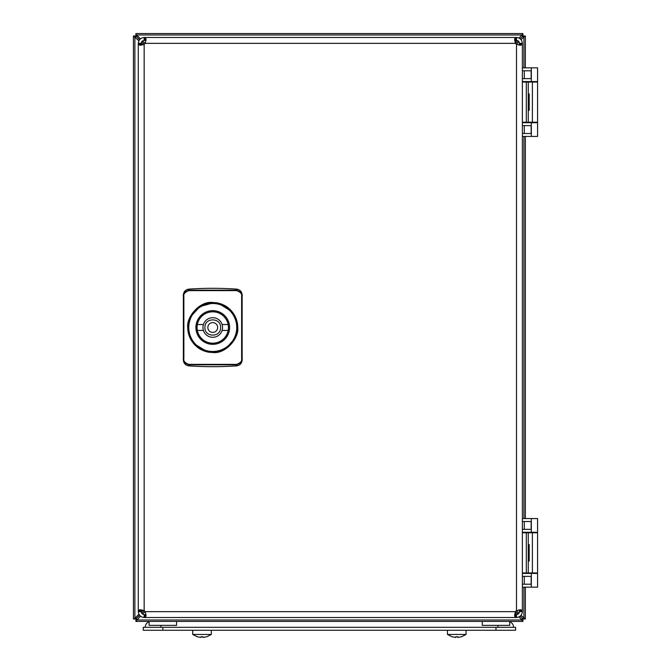 <?xml version="1.0" encoding="UTF-8"?>
<svg xmlns="http://www.w3.org/2000/svg" width="671" height="671" viewBox="0 0 671 671"><rect width="100%" height="100%" fill="white"/><g stroke="black" fill="none" stroke-linecap="round" stroke-linejoin="round"><path stroke-width="1.01" d="M447.473 630.262L447.473 634.447L451.977 636.754L455.819 637.45L455.819 636.729L455.819 637.45L451.977 636.729L447.473 634.447L466.085 634.447L466.085 630.262M461.581 636.729L457.739 637.45L461.581 636.729L466.085 634.447L461.581 636.754M457.739 636.729L455.819 636.729L457.739 636.729L457.739 637.45M455.819 637.45L455.819 636.729L455.819 637.45L451.977 636.729M522.373 572.942L537.563 572.942L537.563 532.766L522.373 532.766M528.253 572.942L528.253 532.766M522.373 576.372L531.138 576.372L531.138 584.206L522.373 584.206M531.315 587.15L537.563 587.15L537.563 573.428L531.315 573.428L531.315 587.15L522.373 587.15M531.315 573.428L522.373 573.428M522.373 521.501L531.138 521.501L531.138 529.335L522.373 529.335M522.373 532.279L537.563 532.279L537.563 518.557L531.315 518.557L531.315 532.279M531.315 518.557L522.373 518.557M524.277 584.206L524.277 576.372M524.277 529.335L524.277 521.501M528.253 544.626L529.184 544.626L529.184 561.082L528.253 561.082M192.72 630.262L192.72 634.447L197.224 636.754L201.065 637.45L201.065 636.729L202.986 636.729L201.074 636.729L201.065 637.45L197.224 636.729L192.72 634.447L211.331 634.447L211.331 630.262M206.827 636.729L202.986 637.45L206.827 636.729L211.331 634.447L206.827 636.754M201.065 637.45L201.065 636.729L201.065 637.45L197.224 636.729M202.986 636.729L202.986 637.45M204.915 327.331C204.63 317.316 221.078 317.484 220.591 327.498L220.591 327.658C220.868 337.672 204.42 337.505 204.915 327.498L204.915 327.331M197.349 324.554A15.676 15.676 0 0 0 212.749 343.175A15.676 15.676 0 0 0 228.148 324.554A15.676 15.676 0 0 0 197.349 324.554L203.405 324.554A9.797 9.797 0 0 1 222.101 324.554L228.148 324.554M212.749 332.397A4.898 4.898 0 0 0 217.647 327.498A4.898 4.898 0 0 0 212.749 322.6A4.898 4.898 0 0 0 207.851 327.498A4.898 4.898 0 0 0 212.749 332.397M222.101 324.554A9.797 9.797 0 0 1 212.749 337.295A9.797 9.797 0 0 1 203.405 330.434L197.349 330.434M222.101 330.434L228.148 330.434M228.526 327.498A15.777 15.777 0 0 0 212.908 311.721A15.777 15.777 0 0 0 196.972 327.498A15.777 15.777 0 0 0 212.59 343.267A15.777 15.777 0 0 0 228.526 327.498M203.405 330.434A9.797 9.797 0 0 1 203.405 324.554M234.104 338.436A23.988 23.988 0 0 0 234.104 316.553L234.104 316.553A23.988 23.988 0 0 0 191.403 316.553A23.988 23.988 0 0 0 212.564 351.478A23.988 23.988 0 0 0 234.095 338.436L234.548 338.67C238.138 331.222 238.138 323.774 234.548 316.318A24.491 24.491 0 0 0 190.95 316.318C187.368 323.774 187.368 331.222 190.95 338.67A24.491 24.491 0 0 0 234.548 338.67M217.622 351.503L226.907 347.486L234.447 338.863M212.749 352.493C225.75 354.229 239.228 337.991 237.769 327.49C237.719 320.872 235.295 314.993 230.497 309.868C227.293 307.066 227.024 306.555 222.378 304.424C217.152 302.529 217.152 302.822 212.749 302.495C199.748 300.776 186.286 316.98 187.729 327.498C187.779 334.116 190.203 339.996 195.009 345.12C198.213 347.922 198.482 348.434 203.12 350.572C208.346 352.468 208.354 352.166 212.749 352.493L212.749 351.99M234.104 316.553L234.548 316.318L230.774 310.908L219.417 303.921M212.749 302.495L212.749 302.998L200.084 306.53M199.933 306.622L190.95 316.318L191.403 316.553M191.009 338.771L194.724 344.08L206.081 351.067M188.828 364.37C185.003 362.885 183.351 361.032 183.871 358.8L183.871 296.188C183.351 293.965 185.003 292.103 188.828 290.618L236.678 290.618C240.495 292.103 242.147 293.965 241.627 296.188L241.627 358.8C242.147 361.032 240.495 362.885 236.678 364.37L188.828 364.37L188.845 364.823C184.626 363.229 182.797 361.191 183.359 358.691L183.359 296.297C182.797 293.797 184.626 291.759 188.845 290.166L236.653 290.166C240.872 291.759 242.701 293.797 242.147 296.297L242.147 359.966C241.862 363.363 240.033 365.334 236.662 365.88A352.736 352.736 0 0 1 188.836 365.88C185.473 365.343 183.644 363.372 183.359 359.966L183.359 358.691L183.871 358.8M183.359 295.03L183.359 296.297L183.359 295.03C183.636 291.625 185.464 289.654 188.836 289.117A352.736 352.736 0 0 1 236.662 289.117C240.033 289.646 241.854 291.617 242.147 295.03L242.147 296.297L241.627 296.188M236.662 289.117L236.678 290.618M183.359 355.244L183.359 299.744M188.836 365.88L188.845 364.823L236.653 364.823L236.662 365.88M242.147 359.966L242.147 358.691C242.701 361.191 240.872 363.229 236.653 364.823L236.678 364.37M514.682 614.275L515.513 614.577L515.513 617.521L515.965 617.521L515.965 614.577L515.965 617.521L516.494 617.521L516.494 614.577C518.264 614.393 519.245 613.411 519.429 611.642L519.119 609.83M514.682 40.721L515.965 40.411L515.965 37.467L515.965 40.411L516.494 40.411C518.264 40.604 519.245 41.577 519.429 43.347L519.119 45.158M515.513 614.577L516.494 614.577M515.513 40.411L515.513 37.467L516.494 37.467L516.494 40.411M516.494 617.521C520.033 617.135 521.988 615.181 522.373 611.642L519.429 611.642M516.494 37.467C520.033 37.853 521.988 39.807 522.373 43.347L519.429 43.347M522.373 43.347L522.373 44.328L519.429 44.328M522.373 611.642L522.373 44.328L520.654 45.309L516.494 44.328A4.898 4.898 0 0 1 515.513 43.347L514.531 39.195L515.513 37.467L144.164 37.467L144.164 40.411C142.395 40.604 141.413 41.577 141.22 43.347L141.539 45.158M145.976 614.275L145.146 614.577L145.146 617.521L144.693 617.521L144.693 614.577L144.693 617.521L144.164 617.521C140.625 617.135 138.671 615.181 138.285 611.642L138.285 610.66L140.004 609.679L144.164 610.66A4.898 4.898 0 0 1 145.146 611.642L515.513 611.642A4.898 4.898 0 0 1 516.494 610.66L520.654 609.679L522.373 610.66L519.429 610.66M145.976 40.721L144.693 40.411L144.693 37.467L144.693 40.411L144.164 40.411M145.146 614.577L144.164 614.577C142.395 614.393 141.413 613.411 141.22 611.642L141.539 609.83M144.164 617.521L144.164 614.577M144.164 37.467C140.625 37.853 138.671 39.807 138.285 43.347L141.22 43.347M138.285 611.642L141.22 611.642M138.285 43.347L138.285 610.66L141.22 610.66M515.513 43.347L145.146 43.347A4.898 4.898 0 0 1 144.164 44.328L140.004 45.309L138.285 44.328L141.22 44.328M145.146 40.411L145.146 37.467L146.127 39.195L145.146 43.347M145.146 611.642L146.127 615.802L145.146 617.521L515.513 617.521L514.531 615.802L515.513 611.642M149.113 621.774A5.88 5.88 0 0 0 145.196 627.318A5.88 5.88 0 0 1 149.113 621.774A5.88 5.88 0 0 0 145.196 627.318M509.692 621.774A5.88 5.88 0 0 1 513.609 627.318A5.88 5.88 0 0 0 509.692 621.774A5.88 5.88 0 0 1 513.609 627.318M162.835 627.318L162.835 630.262L143.242 630.262L143.242 627.318L515.571 627.318L515.571 630.262L495.97 630.262L495.97 627.318M162.835 630.262L495.97 630.262M519.102 616.909L522.919 621.438L522.919 618.989L520.47 616.54L522.919 618.989L522.197 618.276L522.919 618.989L525.368 618.989L521.032 615.374M138.897 614.25L134.871 618.276L136.607 618.276L135.886 618.989L139.568 615.307L136.607 618.276L136.607 620.004L522.197 620.004L522.197 618.276L520.159 616.238L522.197 618.276L523.934 618.276L523.934 587.15M518.935 613.277L516.393 610.736M518.054 614.133L515.538 611.608L518.054 614.133M516.393 44.252L518.935 41.711M521.032 39.614L525.368 35.999L522.919 35.999L522.919 33.55L519.102 38.079M140.432 38.809L136.607 34.984L522.197 34.984L522.197 36.72L522.919 35.999L520.159 38.75L522.197 36.72L523.934 36.72L523.934 67.846M515.538 43.38L518.054 40.856L515.538 43.38M525.368 618.989L525.368 587.15M525.368 518.557L525.368 136.431M525.368 67.846L525.368 35.999M520.47 38.448L522.919 35.999L520.47 38.448M516.762 40.419L515.043 42.147M145.07 43.447L142.529 40.906M140.432 616.179L135.886 621.438L135.886 618.989L138.335 616.54L135.886 618.989L133.437 618.989L134.871 618.276L134.871 36.72L136.607 36.72L135.886 35.999L139.568 39.681L136.607 36.72L135.886 33.55L135.886 35.999L133.437 35.999L138.897 40.738M144.198 44.303L141.673 41.787L144.198 44.303M522.919 33.55L135.886 33.55M138.335 38.448L135.886 35.999L138.335 38.448M141.237 43.078L142.957 44.806M142.957 610.191L141.237 611.91M144.198 610.685L141.673 613.202L144.198 610.685M133.437 35.999L133.437 618.989M142.529 614.082L145.07 611.541M515.043 612.849L516.762 614.569M135.886 621.438L522.919 621.438M176.548 621.438L176.548 625.355L149.113 625.355L149.113 621.438M509.692 621.438L509.692 625.355L482.256 625.355L482.256 621.438M522.373 122.223L537.563 122.223L537.563 82.055L522.373 82.055M528.253 122.223L528.253 82.055M522.373 125.653L531.138 125.653L531.138 133.495L522.373 133.495M531.315 136.431L537.563 136.431L537.563 122.709L531.315 122.709L531.315 136.431L522.373 136.431M531.315 122.709L522.373 122.709M522.373 70.782L531.138 70.782L531.138 78.624L522.373 78.624M522.373 81.56L537.563 81.56L537.563 67.846L531.315 67.846L531.315 81.56M531.315 67.846L522.373 67.846M524.277 133.495L524.277 125.653M524.277 78.624L524.277 70.782M528.253 93.906L529.184 93.906L529.184 110.371L528.253 110.371M532.388 572.942L532.388 532.766M526.29 572.942L526.29 532.766M212.581 344.34A16.85 16.85 0 0 0 229.599 327.666A16.85 16.85 0 0 0 212.925 310.648A16.85 16.85 0 0 0 195.907 327.322A16.85 16.85 0 0 0 212.581 344.34M191.403 338.436L190.95 338.67M242.147 358.691L241.627 358.8M188.828 290.618L188.836 289.117M183.359 296.297L183.871 296.188M516.494 610.66L516.494 44.328M144.164 44.328L144.164 610.66M160.872 625.355L160.872 627.318M497.932 625.355L497.932 627.318M523.934 518.557L523.934 136.431M532.388 122.223L532.388 82.055M526.29 122.223L526.29 82.055M530.602 573.428L530.602 572.942M530.602 532.766L530.602 532.279M534.72 573.428L534.72 572.942M534.72 532.766L534.72 532.279M530.602 122.709L530.602 122.223M530.602 82.055L530.602 81.56M534.72 122.709L534.72 122.223M534.72 82.055L534.72 81.56"/></g></svg>
